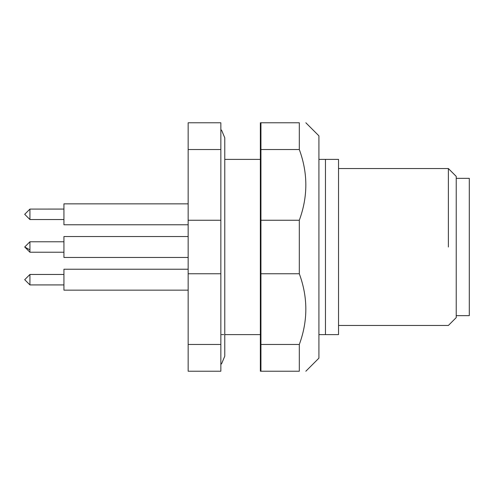 <?xml version="1.0" encoding="UTF-8"?>
<svg xmlns="http://www.w3.org/2000/svg" width="494" height="494" viewBox="0 0 494 494"><rect width="100%" height="100%" fill="white"/><g stroke="black" fill="none" stroke-linecap="round" stroke-linejoin="round"><path stroke-width="0.74" d="M188.158 344.472L188.158 371.229L220.849 371.229L220.849 344.472L188.158 344.472L188.158 273.75L220.849 273.75L220.849 344.472M188.158 149.528L220.849 149.528L220.849 122.771L188.158 122.771L188.158 273.75M188.158 220.25L220.849 220.25L220.849 273.75M220.849 149.528L220.849 220.25M188.158 236.54L63.93 236.54L63.93 257.46L188.158 257.46M188.158 203.849L63.93 203.849L63.93 224.77L188.158 224.77M188.158 269.23L63.93 269.23L63.93 290.151L188.158 290.151M223.714 334.611L221.608 334.611M260.363 371.229L260.363 122.771M305.842 122.771L318.92 135.85L318.92 358.15L305.842 371.229M318.92 334.611L338.538 334.611L338.538 159.389L325.46 159.389L325.46 334.611M448.379 247L448.379 168.54L338.538 168.54M338.538 325.46L448.379 325.46L456.221 317.611L456.221 176.389L448.379 168.54M260.937 371.229L299.308 371.229C308.003 371.229 308.003 371.229 299.308 371.229C308.003 371.229 308.003 371.229 299.308 371.229L299.308 344.472L260.937 344.472L260.937 371.229M260.937 220.25L299.308 220.25C308.003 196.68 308.003 173.11 299.308 149.528L299.308 122.771C308.003 122.771 308.003 122.771 299.308 122.771C308.003 122.771 308.003 122.771 299.308 122.771L260.937 122.771L260.937 344.472M299.308 344.472C308.003 320.909 308.003 297.332 299.308 273.75L260.937 273.75M299.308 220.25L299.308 273.75M260.937 149.528L299.308 149.528M456.221 178.346L469.3 178.346L469.3 315.654L456.221 315.654M29.93 284.921L24.7 279.69L29.93 274.46L29.93 284.921L63.93 284.921M63.93 219.54L29.93 219.54L24.7 214.31L29.93 209.079L29.93 219.54L24.7 214.31L29.93 209.086L63.93 209.079M29.93 249.89L24.7 247L29.93 241.77L29.93 252.23L63.93 252.23M318.92 159.389L325.46 159.389M260.079 159.389L224.77 159.389L224.77 137.814L221.645 130.354L220.849 129.644M224.77 137.814L224.77 356.186L224.77 334.611L260.079 334.611M220.849 364.356L221.645 363.646L224.77 356.186M24.7 247L29.93 252.23M29.93 274.46L63.93 274.46M29.93 241.77L63.93 241.77"/></g></svg>
